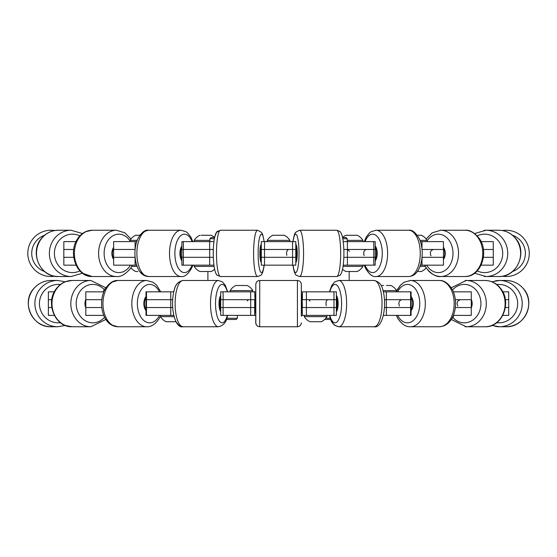 <?xml version="1.0" encoding="UTF-8"?>
<svg xmlns="http://www.w3.org/2000/svg" width="557" height="557" viewBox="0 0 557 557"><rect width="100%" height="100%" fill="white"/><g stroke="black" fill="none" stroke-linecap="round" stroke-linejoin="round"><path stroke-width="0.84" d="M136.702 241.613L135.1 241.613L135.1 249.459L113.628 249.459L113.628 257.306L135.107 257.306L113.649 257.306L113.649 265.16L136.702 265.16M213.31 249.459L181.874 249.459L181.874 257.306L213.31 257.306M264.512 249.459L261.289 249.459L261.296 241.613L264.54 241.613L264.54 249.459L292.55 249.459L264.512 249.459L264.512 257.306L261.289 257.306L261.289 249.459M295.795 257.306L292.578 257.306L292.55 265.16L295.795 265.16L295.795 249.459L292.578 249.459L292.578 257.306L264.512 257.306M375.216 257.306L373.761 257.306L373.733 265.16L375.202 265.16L375.216 249.459L343.843 249.459M421.99 257.766L421.99 265.16L443.442 265.16L443.442 257.306L422.032 257.306L443.463 257.306L443.463 249.459L422.032 249.459L443.442 249.459L443.442 241.613L420.444 241.613M481.095 241.613L493.258 241.613L493.258 249.459L483.399 249.459L493.258 249.459L493.272 257.306L483.399 257.306L493.258 257.306L493.258 265.16L481.095 265.16M76.031 241.613L63.832 241.613L63.832 249.459L73.726 249.459L63.818 249.459L63.818 257.306L73.726 257.306L63.832 257.306L63.832 265.16L76.031 265.16M375.202 249.459L375.202 241.613L373.733 241.613L373.761 257.306L343.843 257.306M183.33 249.459L183.33 257.306M209.697 249.459L209.697 257.306M347.394 249.459L347.394 257.306M213.909 265.16L209.669 265.16L209.669 257.306L183.35 257.306L183.35 265.16L181.888 265.16L181.888 257.306M292.55 257.306L264.54 257.306L264.54 265.16L261.296 265.16L261.296 257.306M373.733 257.306L347.415 257.306L347.415 265.16L343.244 265.16M421.99 265.16L420.444 265.16M373.733 265.16L347.415 265.16M292.55 265.16L264.54 265.16M209.669 265.16L183.35 265.16M135.1 257.306L135.1 265.16M135.1 241.613L113.649 241.613L113.649 249.459L135.1 249.459M213.909 241.613L181.888 241.613L181.888 249.459M295.795 249.459L295.795 241.613L264.54 241.613M373.733 241.613L343.244 241.613M373.733 249.459L347.415 249.459L347.415 241.613M209.669 241.613L209.669 249.459L183.35 249.459L183.35 241.613M292.55 241.613L292.55 249.459M421.99 241.613L421.99 249.007M502.421 230.549A23.136 23.136 0 0 1 526.393 264.589A23.136 23.136 0 0 1 502.421 276.216A23.136 23.136 0 0 0 523.51 238.097M443.442 259.52A9.107 6.976 -90 0 0 443.525 247.371A9.107 6.976 -90 0 0 443.442 247.252M443.442 258.671A9.107 6.976 -90 0 0 443.442 248.102M375.202 260.941A9.107 4.553 -90 0 0 376.079 247.371A9.107 4.553 -90 0 0 375.202 245.825M375.202 259.771A9.107 4.553 -90 0 0 375.369 247.371A9.107 4.553 -90 0 0 375.202 247.002M295.795 262.465A9.107 1.58 -90 0 0 297.146 256.847A9.107 1.58 -90 0 0 296.867 247.371A9.107 1.58 -90 0 0 295.795 244.3M295.795 260.822A9.107 1.58 -90 0 0 296.066 247.371A9.107 1.58 -90 0 0 295.795 245.95M261.296 244.335A9.107 1.58 90 0 0 260.279 247.371A9.107 1.58 90 0 0 259.994 256.68A9.107 1.58 90 0 0 261.296 262.438M261.296 246.215A9.107 1.58 90 0 0 261.087 247.371A9.107 1.58 90 0 0 261.296 260.558M181.888 245.902A9.107 4.553 90 0 0 181.067 247.371A9.107 4.553 90 0 0 181.888 260.871M181.888 247.113A9.107 4.553 90 0 0 181.77 247.371A9.107 4.553 90 0 0 181.888 259.659M113.649 247.308A9.107 6.976 90 0 0 113.607 247.371A9.107 6.976 90 0 0 113.649 259.458M113.649 248.171A9.107 6.976 90 0 0 113.649 258.594M33.573 238.097A23.136 23.136 0 0 1 54.683 230.549A23.136 23.136 0 0 0 30.698 264.589A23.136 23.136 0 0 0 54.683 276.216M194.198 241.613L194.198 240.359L209.871 240.359M201.007 235.27L211.2 235.27A13.284 13.284 0 0 1 214.549 237.533M203.013 235.27L207.538 235.27M347.22 240.359L362.892 240.359A13.284 13.284 0 0 0 357.225 235.27L346.37 235.27M347.408 235.27L347.902 235.27M419.999 240.359L427.101 240.359A13.284 13.284 0 0 0 421.433 235.27L417.318 235.27M286.382 240.359L289.877 240.359A13.284 13.284 0 0 0 284.209 235.27L272.881 235.27A13.284 13.284 0 0 0 267.214 240.359L286.382 240.359M139.821 235.27L135.657 235.27A13.284 13.284 0 0 0 129.99 240.359L137.147 240.359M137.147 266.413L131.751 266.413M137.885 271.503L135.657 271.503A13.284 13.284 0 0 1 130.944 267.778M426.147 267.778A13.284 13.284 0 0 1 421.433 271.503L417.318 271.503M425.339 266.413L419.999 266.413M362.892 265.16L362.892 266.413L343.07 266.413M362.892 266.413A13.284 13.284 0 0 1 357.225 271.503L345.89 271.503A13.284 13.284 0 0 1 342.562 269.254M349.336 271.503L348.668 271.503M214.083 266.413L194.198 266.413A13.284 13.284 0 0 0 199.866 271.503L211.2 271.503A13.284 13.284 0 0 0 214.584 269.212M255.816 315.387L254.688 315.387L254.688 299.694L220.704 299.694L220.711 291.84L223.106 291.84L223.106 299.694L250.685 299.694L250.685 291.84L223.106 291.84M334.012 299.694L334.012 307.541L336.386 307.541L336.386 299.694L302.402 299.694L302.402 291.84L301.337 291.84M410.593 315.387L386.342 315.387L386.342 307.541L410.593 307.541L410.593 315.387L411.087 315.387L411.108 299.694L384.483 299.694M453.363 291.84L471.278 291.84L471.278 299.694L455.341 299.694L471.278 299.694L471.299 307.541L455.341 307.541L471.278 307.541L471.278 315.387L453.363 315.387M502.797 291.84L508.715 291.84L508.715 299.694L505.352 299.694L508.715 299.694L508.729 307.541L505.352 307.541L508.715 307.541L508.715 315.387L502.797 315.387M54.321 291.84L48.375 291.84L48.375 299.694L51.766 299.694L48.362 299.694L48.362 307.541L51.766 307.541L48.375 307.541L48.375 315.387L54.321 315.387M103.776 291.84L85.813 291.84L85.813 299.694L101.792 299.694L85.792 299.694L85.792 307.541L101.792 307.541L85.813 307.541L85.813 315.387L103.776 315.387M172.663 299.694L145.983 299.694L145.983 307.541L170.769 307.541L146.491 307.541L146.491 315.387L146.004 315.387L146.004 307.541M172.663 307.541L170.769 307.541L170.748 315.387L146.491 315.387M411.108 307.541L384.483 307.541M334.012 307.541L302.402 307.541L302.152 299.694M255.002 307.541L220.704 307.541L220.704 299.694M146.47 299.694L146.47 307.541M173.791 291.84L170.748 291.84L170.769 307.541M223.078 299.694L223.078 307.541M250.713 299.694L250.713 307.541M306.378 299.694L306.378 307.541M386.314 299.694L386.314 307.541M410.62 299.694L410.62 307.541M254.688 315.387L250.685 315.387L250.685 307.541L223.106 307.541L223.106 315.387L220.711 315.387L220.711 307.541M336.372 307.541L336.372 315.387L333.984 315.387L333.984 307.541L306.406 307.541L306.406 315.387L301.337 315.387M386.342 315.387L383.355 315.387M333.984 315.387L306.406 315.387M250.685 315.387L223.106 315.387M173.791 315.387L170.748 315.387M302.402 315.387L302.152 307.541M170.748 291.84L146.004 291.84L146.004 299.694M255.816 291.84L250.685 291.84M336.372 299.694L336.372 291.84L302.402 291.84M411.087 299.694L411.087 291.84L383.355 291.84M410.593 291.84L410.593 299.694L386.342 299.694L386.342 291.84M333.984 291.84L333.984 299.694L306.406 299.694L306.406 291.84M170.748 299.694L146.491 299.694L146.491 291.84M255.002 299.694L254.688 291.84M471.299 306.712A9.107 7.882 -90 0 0 471.299 300.515M471.278 307.826A9.107 7.882 -90 0 0 471.278 299.401M411.087 310.722A9.107 5.855 -90 0 0 411.825 297.598A9.107 5.855 -90 0 0 411.087 296.505M411.087 309.824A9.107 5.855 -90 0 0 411.198 297.598A9.107 5.855 -90 0 0 411.087 297.403M336.372 311.829A9.107 3.112 -90 0 0 337.368 297.598A9.107 3.112 -90 0 0 336.372 295.398M336.372 310.312A9.107 3.112 -90 0 0 336.602 297.598A9.107 3.112 -90 0 0 336.372 296.923M301.337 316.313L301.337 312.721L302.152 312.721L302.152 294.514L301.337 294.514L301.337 284.404L301.337 316.313M255.816 316.313L255.816 312.721L255.002 312.721L255.002 294.514L255.816 294.514L255.816 290.921L255.816 322.83C256.046 325.211 257.355 326.52 259.743 326.75L297.41 326.75C299.798 326.52 301.1 325.211 301.337 322.83M255.754 315.387L255.754 322.83C255.983 325.211 257.292 326.52 259.673 326.75L259.743 280.477C257.355 280.707 256.046 282.016 255.816 284.404L255.816 290.921M301.337 294.514L301.337 297.598M255.816 297.598L255.816 294.514M220.711 295.488A9.107 3.112 90 0 0 219.778 297.598A9.107 3.112 90 0 0 220.711 311.746M220.711 297.083A9.107 3.112 90 0 0 220.544 297.598A9.107 3.112 90 0 0 220.711 310.145M146.004 296.568A9.107 5.855 90 0 0 145.307 297.598A9.107 5.855 90 0 0 146.004 310.667M146.004 297.487A9.107 5.855 90 0 0 145.934 297.598A9.107 5.855 90 0 0 146.004 309.741M85.792 300.62A9.107 7.882 90 0 0 85.792 306.608M85.813 299.471A9.107 7.882 90 0 0 85.813 307.756M105.746 287.997A13.284 13.284 0 0 0 103.679 290.587L104.326 290.587M174.111 316.641L160.472 316.641A13.284 13.284 0 0 0 166.139 321.73L176.068 321.73M383.035 290.587L396.619 290.587A13.284 13.284 0 0 0 390.951 285.497L386.551 285.497M382.151 285.497L383.696 285.497M247.768 290.587L252.808 290.587A13.284 13.284 0 0 0 247.141 285.497L235.806 285.497A13.284 13.284 0 0 0 230.138 290.587L247.768 290.587M321.083 321.73L310.674 321.73M453.412 315.387L453.412 316.641L452.813 316.641M326.945 315.387L326.945 316.641L304.282 316.641A13.284 13.284 0 0 0 309.95 321.73L309.95 321.73M314.113 321.73L311.161 321.73M342.799 238.723L347.22 238.723L347.22 241.613M345.89 235.27A13.284 13.284 0 0 0 342.562 237.512L346.022 237.533L347.22 238.723M330.294 318.277L325.768 318.277M330.726 319.467L324.634 319.467A13.284 13.284 0 0 1 321.278 321.73A13.284 13.284 0 0 0 326.945 316.641M226.427 319.467L236.182 319.467L237.379 318.277L237.379 315.387L237.379 318.277L226.852 318.277M209.871 241.613L209.871 238.723L214.348 238.723M209.871 238.723L211.061 237.533L214.584 237.533M440.086 230.264A23.136 17.727 -90 0 1 440.768 230.25L432.204 232.812L426.147 238.995M465.025 230.25C469.474 229.686 474.244 232.429 479.326 238.493C489.408 252.105 480.865 277.149 465.025 276.523A23.136 17.727 90 0 0 481.178 262.911A23.136 17.727 90 0 0 478.331 238.097A23.136 17.727 90 0 0 465.025 230.25L440.81 230.25A23.136 17.727 90 0 1 454.115 238.097A23.136 17.727 90 0 1 456.963 262.911A23.136 17.727 90 0 1 440.81 276.523L440.768 276.523A23.136 17.727 -90 0 1 440.086 276.502M484.047 230.34A23.136 21.744 -90 0 1 485.969 230.25A23.136 21.744 90 0 1 502.31 238.097A23.136 21.744 90 0 1 505.805 262.911A23.136 21.744 90 0 1 485.989 276.523A23.136 21.744 -90 0 1 484.047 276.432M512.551 235.27A19.21 19.21 0 0 1 512.551 271.503M498.877 230.25A23.136 21.744 90 0 1 515.19 238.097A23.136 21.744 90 0 1 518.685 262.911A23.136 21.744 90 0 1 498.877 276.523L485.969 276.523L474.661 273.222L485.989 276.523L498.877 276.523C517.119 277.442 528.008 251.868 515.448 238.187C511.027 233.035 505.505 230.389 498.877 230.25L485.969 230.25L474.661 233.543L485.989 230.25M477.238 235.862A19.21 18.054 90 0 1 498.202 240.687A19.21 18.054 90 0 1 499.176 264.798A19.21 18.054 90 0 1 477.238 270.904M427.101 240.909A19.21 14.719 90 0 1 449.339 240.687A19.21 14.719 90 0 1 448.016 267.806A19.21 14.719 90 0 1 427.24 266.079A19.21 14.719 90 0 1 426.655 265.16M408.685 230.25L376.059 230.25A23.136 11.572 90 0 1 384.741 238.097A23.136 11.572 90 0 1 386.6 262.911A23.136 11.572 90 0 1 376.059 276.523L408.685 276.523A23.136 11.572 90 0 0 419.226 262.911A23.136 11.572 90 0 0 417.367 238.097A23.136 11.572 90 0 0 408.685 230.25C412.131 229.568 415.731 232.52 419.491 239.106C422.199 245.728 422.881 252.975 421.538 260.85C419.428 270.967 415.139 276.188 408.685 276.523M365.072 241.613A19.21 9.608 90 0 1 379.874 240.687A19.21 9.608 90 0 1 379.011 267.806A19.21 9.608 90 0 1 365.455 266.079A19.21 9.608 90 0 1 365.072 265.16M375.216 255.252A6.781 3.391 -90 0 0 375.216 251.52M336.651 230.25L299.548 230.25A23.136 4.017 90 0 1 302.562 238.097A23.136 4.017 90 0 1 303.21 262.911A23.136 4.017 90 0 1 299.548 276.523L336.651 276.523A23.136 4.017 90 0 0 340.313 262.911A23.136 4.017 90 0 0 339.666 238.097A23.136 4.017 90 0 0 336.651 230.25C339.596 231.225 340.912 231.935 340.585 232.373C341.42 233.091 342.242 235.667 343.028 240.095C344.191 248.93 344.198 257.773 343.042 266.622C342.242 271.106 341.42 273.703 340.571 274.413C340.926 274.824 339.617 275.527 336.651 276.523M293.045 241.613A19.21 3.335 90 0 1 298.19 240.687A19.21 3.335 90 0 1 297.891 267.806A19.21 3.335 90 0 1 293.177 266.079A19.21 3.335 90 0 1 293.045 265.16M295.795 257.675A6.781 1.177 -90 0 0 295.795 249.097M220.502 276.523C217.529 275.527 216.22 274.824 216.582 274.413C215.733 273.703 214.911 271.106 214.111 266.622C212.955 257.773 212.955 248.93 214.118 240.095C214.87 235.764 215.698 233.181 216.582 232.346C216.234 231.935 217.536 231.239 220.502 230.25A23.136 4.017 90 0 0 217.488 238.097A23.136 4.017 90 0 0 216.84 262.911A23.136 4.017 90 0 0 220.502 276.523L257.606 276.523C260.551 275.548 261.867 274.838 261.539 274.399C262.375 273.682 263.189 271.106 263.983 266.678L264.199 265.16M214.529 237.512L216.506 232.373L220.44 230.25L257.606 230.25A23.136 4.017 90 0 0 254.584 238.097A23.136 4.017 90 0 0 253.943 262.911A23.136 4.017 90 0 0 257.606 276.523M264.102 241.613A19.21 3.335 90 0 0 258.963 240.687A19.21 3.335 90 0 0 259.263 267.806A19.21 3.335 90 0 0 263.969 266.079A19.21 3.335 90 0 0 264.102 265.16M261.289 249.62A6.781 1.177 90 0 0 261.289 257.153M139.765 271.503L143.455 275.047L148.406 276.523A23.136 11.572 -90 0 0 148.427 276.523C142 276.188 137.718 270.967 135.602 260.85C134.258 252.975 134.94 245.728 137.656 239.106C141.443 232.499 145.043 229.547 148.454 230.25A23.136 11.572 90 0 0 139.772 238.097A23.136 11.572 90 0 0 137.913 262.911A23.136 11.572 90 0 0 148.454 276.523L181.081 276.523C184.527 277.198 188.127 274.246 191.887 267.659L192.84 265.16M148.454 230.25L148.406 230.25A23.136 11.572 -90 0 1 148.427 230.25L181.081 230.25A23.136 11.572 90 0 0 172.398 238.097A23.136 11.572 90 0 0 170.539 262.911A23.136 11.572 90 0 0 181.081 276.523M192.074 241.613A19.21 9.608 90 0 0 177.272 240.687A19.21 9.608 90 0 0 178.136 267.806A19.21 9.608 90 0 0 191.692 266.079A19.21 9.608 90 0 0 192.074 265.16M181.874 251.952A6.781 3.391 90 0 0 181.874 254.814M71.101 230.25L58.213 230.25A23.136 21.744 -90 0 1 58.227 230.25A23.136 21.744 90 0 0 41.914 238.097A23.136 21.744 90 0 0 38.419 262.911A23.136 21.744 90 0 0 58.234 276.523C39.986 277.442 29.096 251.868 41.664 238.187C46.078 233.035 51.606 230.389 58.234 230.25L71.122 230.25A23.136 21.744 90 0 0 54.802 238.097A23.136 21.744 90 0 0 51.307 262.911A23.136 21.744 90 0 0 71.122 276.523L82.45 273.209L92.1 276.523C76.26 277.149 67.717 252.105 77.806 238.493C81.468 233.195 86.238 230.445 92.1 230.25A23.136 17.727 90 0 0 78.802 238.097A23.136 17.727 90 0 0 75.954 262.911A23.136 17.727 90 0 0 92.1 276.523L116.316 276.523C120.765 277.087 125.534 274.336 130.617 268.279L132.385 265.16M71.122 230.25L82.45 233.557L85.465 231.726L92.065 230.25A23.136 17.727 -90 0 0 92.065 230.25L116.316 230.25A23.136 17.727 90 0 0 103.017 238.097A23.136 17.727 90 0 0 100.169 262.911A23.136 17.727 90 0 0 116.316 276.523M129.99 240.847A19.21 14.719 90 0 0 107.793 240.687A19.21 14.719 90 0 0 109.116 267.806A19.21 14.719 90 0 0 129.885 266.079A19.21 14.719 90 0 0 130.47 265.16M79.881 235.869A19.21 18.054 90 0 0 58.91 240.687A19.21 18.054 90 0 0 57.942 264.798A19.21 18.054 90 0 0 79.881 270.897M44.574 235.256A19.21 19.21 0 0 0 44.574 271.51M54.67 276.216L58.213 276.523A23.136 21.744 -90 0 0 58.227 276.523L71.122 276.523M375.78 230.25A23.136 11.572 -90 0 1 376.01 230.25L371.039 231.733L369.514 232.882L366.228 237.059L364.25 241.613M364.306 265.16L365.26 267.659C369.047 274.267 372.647 277.219 376.059 276.523L376.01 276.523A23.136 11.572 -90 0 1 375.78 276.516M409.98 280.484A23.136 14.872 -90 0 1 410.391 280.477L404.013 282.274L400.497 285.142L396.619 290.587A13.284 13.284 0 0 0 390.951 285.497M410.391 280.477L410.439 280.477A23.136 14.872 90 0 1 421.6 288.324A23.136 14.872 90 0 1 423.995 313.145A23.136 14.872 90 0 1 410.439 326.75L410.391 326.75A23.136 14.872 -90 0 1 409.98 326.743M465.116 280.512A23.136 20.038 -90 0 1 466.223 280.477L451.233 287.76M485.091 280.477C491.385 280.637 496.586 283.325 500.694 288.54C512.224 302.2 502.289 327.565 485.091 326.75A23.136 20.038 90 0 0 503.347 313.145A23.136 20.038 90 0 0 500.13 288.324A23.136 20.038 90 0 0 485.091 280.477L466.251 280.477A23.136 20.038 90 0 1 481.29 288.324A23.136 20.038 90 0 1 484.513 313.145A23.136 20.038 90 0 1 466.251 326.75L466.223 326.75A23.136 20.038 -90 0 1 465.102 326.715M495.27 280.86A23.136 22.788 -90 0 1 499.413 280.477A23.136 22.788 90 0 1 516.527 288.324A23.136 22.788 90 0 1 520.189 313.145A23.136 22.788 90 0 1 499.427 326.75A23.136 22.788 -90 0 1 495.264 326.367M491.887 281.772L499.427 280.477L505.958 280.477A23.136 22.788 90 0 1 523.065 288.324A23.136 22.788 90 0 1 526.734 313.145A23.136 22.788 90 0 1 505.965 326.75C524.875 327.732 536.321 302.04 523.134 288.345C518.532 283.228 512.809 280.61 505.965 280.477L499.413 280.477L491.88 281.772M496.705 284.516A19.21 18.924 90 0 1 515.538 312.463A19.21 18.924 90 0 1 496.705 322.719M452.535 290.016A19.21 16.64 90 0 1 476.778 290.921A19.21 16.64 90 0 1 475.824 317.462A19.21 16.64 90 0 1 452.82 317.532M439.299 280.477A23.136 14.872 90 0 1 450.46 288.324A23.136 14.872 90 0 1 452.855 313.145A23.136 14.872 90 0 1 439.299 326.75C454.742 326.207 459.643 302.228 451.985 288.986C448.051 283.033 443.825 280.199 439.299 280.477L410.439 280.477L404.062 282.274L400.546 285.142L396.619 291.276M397.677 291.84A19.21 12.351 90 0 1 416.706 290.921A19.21 12.351 90 0 1 415.599 318.033A19.21 12.351 90 0 1 398.164 316.313A19.21 12.351 90 0 1 397.677 315.387M411.108 304.728A6.781 4.359 -90 0 0 411.108 302.507M374.116 280.477C378.816 281.515 381.712 284.62 382.812 289.786C387.449 305.619 382.513 328.902 374.116 326.75A23.136 7.916 90 0 0 381.329 313.145A23.136 7.916 90 0 0 380.062 288.324A23.136 7.916 90 0 0 374.116 280.477L338.719 280.477A23.136 7.916 90 0 1 344.658 288.324A23.136 7.916 90 0 1 345.932 313.145A23.136 7.916 90 0 1 338.719 326.75L334.583 325.295L331.624 321.591L330.663 319.467M329.841 291.84A19.21 6.573 90 0 1 339.965 290.921A19.21 6.573 90 0 1 339.373 318.033A19.21 6.573 90 0 1 330.099 316.313A19.21 6.573 90 0 1 329.841 315.387M336.386 306.357A6.781 2.319 -90 0 0 336.386 300.871M259.743 280.477L297.41 280.477L297.41 326.75M176.012 321.73L178.894 325.295L183.03 326.75C174.64 328.902 169.704 305.619 174.341 289.786C175.434 284.627 178.331 281.522 183.03 280.477A23.136 7.916 90 0 0 177.091 288.324A23.136 7.916 90 0 0 175.817 313.145A23.136 7.916 90 0 0 183.03 326.75L218.428 326.75C223.127 325.713 226.024 322.607 227.117 317.441L227.667 315.387M173.735 291.84L174.278 289.786C175.378 284.62 178.275 281.515 182.968 280.477L218.428 280.477A23.136 7.916 90 0 0 212.489 288.324A23.136 7.916 90 0 0 211.214 313.145A23.136 7.916 90 0 0 218.428 326.75M227.312 291.84A19.21 6.573 90 0 0 217.181 290.921A19.21 6.573 90 0 0 217.773 318.033A19.21 6.573 90 0 0 227.047 316.313A19.21 6.573 90 0 0 227.312 315.387M220.704 301.302A6.781 2.319 90 0 0 220.704 305.932M105.851 319.474L109.165 323.325L111.386 324.94L117.792 326.75A23.136 14.872 -90 0 0 117.812 326.75L117.84 326.75C102.391 326.207 97.489 302.228 105.155 288.986C109.081 283.04 113.308 280.199 117.84 280.477A23.136 14.872 90 0 0 106.679 288.324A23.136 14.872 90 0 0 104.284 313.145A23.136 14.872 90 0 0 117.84 326.75L146.7 326.75C151.219 327.036 155.445 324.195 159.379 318.242L160.472 316.063M105.851 287.76L111.414 282.274L117.792 280.477A23.136 14.872 -90 0 0 117.792 280.477L146.7 280.477A23.136 14.872 90 0 0 135.532 288.324A23.136 14.872 90 0 0 133.144 313.145A23.136 14.872 90 0 0 146.7 326.75M159.462 291.84A19.21 12.351 90 0 0 140.434 290.921A19.21 12.351 90 0 0 141.541 318.033A19.21 12.351 90 0 0 158.975 316.313A19.21 12.351 90 0 0 159.462 315.387M145.983 303.14A6.781 4.359 90 0 0 145.983 304.094M65.211 325.455L71.999 326.75A23.136 20.038 -90 0 0 72.013 326.75C54.83 327.565 44.901 302.2 56.424 288.54C60.532 283.325 65.733 280.637 72.034 280.477A23.136 20.038 90 0 0 56.995 288.324A23.136 20.038 90 0 0 53.771 313.145A23.136 20.038 90 0 0 72.034 326.75L90.868 326.75L105.879 319.44M90.833 280.477L71.999 280.477A23.136 20.038 -90 0 1 72.013 280.477L90.868 280.477A23.136 20.038 90 0 0 75.829 288.324A23.136 20.038 90 0 0 72.605 313.145A23.136 20.038 90 0 0 90.868 326.75M104.284 289.682A19.21 16.64 90 0 0 80.34 290.921A19.21 16.64 90 0 0 81.447 317.622A19.21 16.64 90 0 0 104.598 317.198M57.677 326.75A23.136 22.788 90 0 1 36.908 313.145A23.136 22.788 90 0 1 40.57 288.324A23.136 22.788 90 0 1 57.677 280.477L51.133 280.477A23.136 22.788 -90 0 0 51.119 280.477C44.282 280.61 38.558 283.228 33.956 288.345C20.769 302.04 32.215 327.732 51.119 326.75A23.136 22.788 -90 0 0 51.126 326.75C32.229 327.732 20.783 302.04 33.97 288.345C38.572 283.228 44.288 280.61 51.133 280.477A23.136 22.788 90 0 0 34.033 288.324A23.136 22.788 90 0 0 30.37 313.145A23.136 22.788 90 0 0 51.133 326.75L57.677 326.75L65.225 325.455M60.414 284.516A19.21 18.924 90 0 0 41.566 312.47A19.21 18.924 90 0 0 60.414 322.712M424.699 265.16L426.474 268.279C431.557 274.336 436.319 277.087 440.768 276.523M440.81 230.25L432.246 232.812L426.168 239.023M424.74 265.16L426.509 268.279C430.178 273.578 434.947 276.328 440.81 276.523L465.025 276.523M433.569 249.459C430.477 250.344 429.621 252.474 430.993 255.851M376.01 230.25L371.094 231.733L369.563 232.882L366.283 237.059L364.306 241.613M366.297 249.459C363.923 250.281 363.206 252.342 364.153 255.656M292.891 241.613L294.395 234.615L295.551 232.373L299.485 230.25L295.614 232.373L294.458 234.615L292.954 241.613M292.954 265.16L293.163 266.678C293.922 271.001 294.744 273.584 295.635 274.427C295.28 274.831 296.582 275.534 299.548 276.523M295.795 249.627L295.795 257.139M347.812 249.459L349.399 251.43M288.449 249.459C286.695 250.65 286.166 252.606 286.862 255.336M257.606 230.25L261.539 232.373L262.695 234.615L264.199 241.613M261.289 250.149L261.289 256.617M268.766 249.459L269.254 249.557M181.081 230.25L186.045 231.733L187.577 232.882L190.863 237.059L192.84 241.613M116.316 230.25L124.886 232.812L130.944 238.995M58.213 230.25L54.67 230.549M71.101 276.523L58.213 276.523M148.406 230.25L143.434 231.733L139.765 235.27M364.25 265.16L365.204 267.659C368.964 274.246 372.563 277.198 376.01 276.523M199.866 235.27A13.284 13.284 0 0 0 194.198 240.359M362.892 241.613L362.892 240.359M427.101 241.613L427.101 240.359M289.877 241.613L289.877 240.359M267.214 241.613L267.214 240.359M129.99 241.613L129.99 240.359M194.198 265.16L194.198 266.413M207.907 280.477L207.907 271.503M349.183 280.477L349.183 271.503M396.326 315.387L397.705 318.242C401.639 324.195 405.872 327.036 410.391 326.75M466.223 326.75L451.233 319.474M491.887 325.455L499.427 326.75L491.88 325.455M499.427 326.75L505.965 326.75M466.251 280.477L451.247 287.781M451.247 319.453L466.251 326.75L485.091 326.75M460.618 299.694C457.248 300.592 456.343 302.743 457.882 306.141M396.375 315.387L397.754 318.242C401.681 324.195 405.907 327.029 410.439 326.75L439.299 326.75M401.806 299.694C399.049 300.543 398.255 302.646 399.425 305.995M338.719 280.477L334.639 281.933L331.687 285.637L329.479 291.84M329.479 315.387L330.029 317.441C331.13 322.607 334.026 325.706 338.719 326.75L374.116 326.75M336.386 302.576L336.386 304.651M328.129 299.694C326.263 299.972 325.629 301.991 326.242 305.737M297.41 280.477C299.798 280.707 301.1 282.016 301.337 284.404M308.745 299.694L309.998 300.947M248.471 299.694L247.211 300.947M218.428 280.477L222.508 281.933L225.46 285.637L227.667 291.84M146.7 280.477L153.078 282.274L156.594 285.142L160.757 291.84M90.868 280.477L105.879 287.788M57.677 280.477L65.225 281.779M57.663 280.477L51.119 280.477M57.663 326.75L51.119 326.75M71.999 280.477L65.211 281.772M103.679 291.84L103.679 290.587M160.472 315.387L160.472 316.641M396.619 291.84L396.619 290.587M252.808 291.84L252.808 290.587M230.138 291.84L230.138 290.587M451.469 319.112A13.284 13.284 0 0 0 453.412 316.641M304.282 315.387L304.282 316.641M236.182 319.467L237.379 318.277"/></g></svg>
